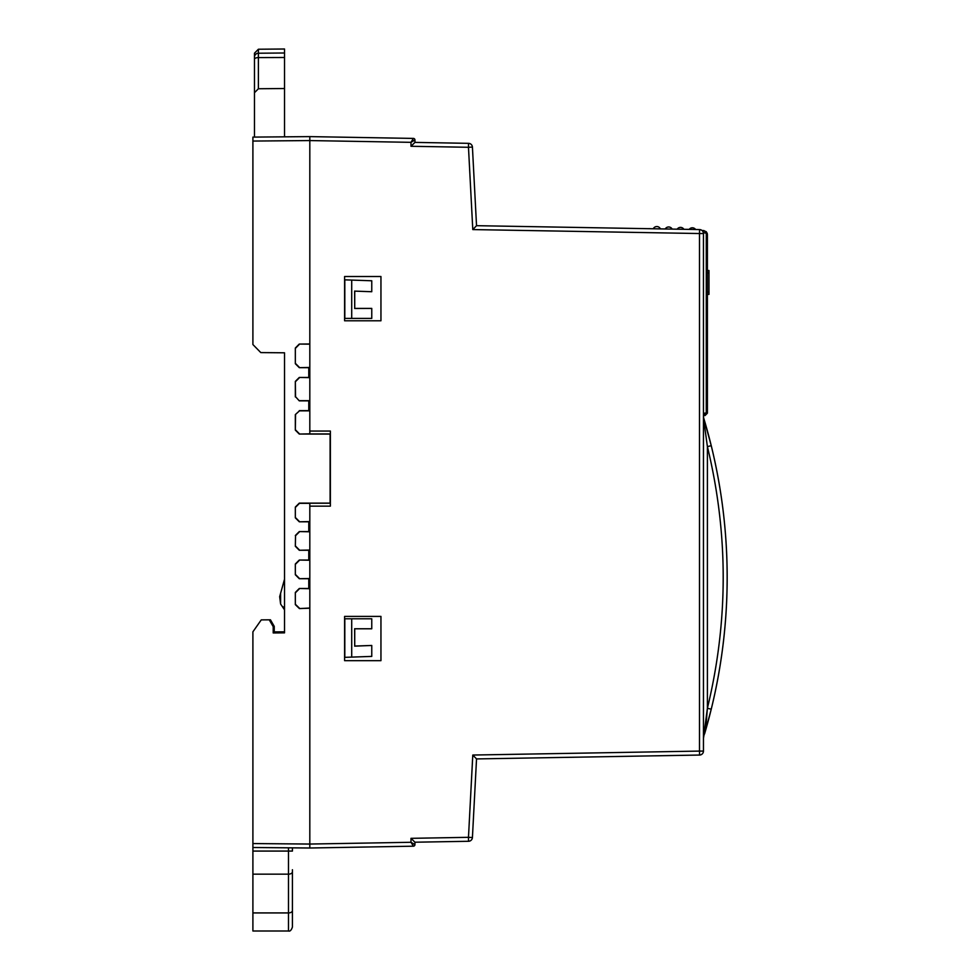 <?xml version="1.0" encoding="UTF-8"?>
<svg xmlns="http://www.w3.org/2000/svg" width="980" height="980" viewBox="0 0 980 980"><rect width="100%" height="100%" fill="white"/><g stroke="black" fill="none" stroke-linecap="round" stroke-linejoin="round"><path stroke-width="1.47" d="M268.716 352.653L284.519 352.8L284.519 632.86L273.212 632.958L273.212 626.649L269.267 619.826L261.256 619.887L252.901 631.818L252.901 847.504L309.815 848.006L309.815 506.146L330.37 506.146L330.37 431.053L309.815 431.053L309.815 343.968L299.255 344.066L309.815 344.164M284.519 448.828L284.519 352.8L260.803 352.592L252.901 344.543L252.901 137.102L309.815 136.612L309.815 140.532L309.815 136.612L413.389 138.413A1.58 1.58 0 0 1 414.944 139.993L410.988 142.333L413.389 138.413A1.58 1.58 0 0 1 414.944 139.993L413.781 140.679M284.519 488.359L284.519 513.728M273.212 626.649L274.241 626.379L274.241 631.904L284.519 631.818M274.241 631.904L273.212 632.958M299.292 367.659L308.774 367.659L308.774 377.447L299.292 377.447L308.97 377.643L308.97 367.476L299.292 367.659L295.335 363.715L295.335 348.023L299.255 344.066M309.815 608.029L299.427 608.58L309.815 608.213M299.427 608.58L295.335 604.623L295.335 592.447L295.335 604.623M295.335 592.447L299.292 588.49L308.97 588.686L308.97 578.519L299.292 578.715L308.774 578.715L308.774 588.49L299.292 588.49M299.292 578.715L295.335 574.758L295.335 563.99L295.335 574.758M295.335 563.99L299.292 560.046L308.97 560.229L308.97 550.062L299.292 550.258L308.774 550.258L308.774 560.033L299.292 560.046M299.292 550.258L295.335 546.301L295.531 535.729L295.335 546.301M295.335 535.533L299.292 531.589L308.97 531.773L308.97 521.605L299.292 521.801L308.774 521.801L308.774 531.589L299.292 531.589M299.292 521.801L295.335 517.844L295.335 507.077L295.335 517.844M295.335 507.077L299.292 503.132L330.113 503.132L330.113 434.067L299.292 434.054L295.335 430.11L295.335 414.601L299.488 410.841L295.335 414.601M299.292 400.857L295.531 396.716L299.292 400.857L308.774 400.857L308.774 410.645L299.292 410.645M295.335 396.912L295.335 381.404L299.292 377.447M330.113 434.067L330.113 503.132M282.987 606.706L284.519 609.83L280.782 604.28M284.372 579.744L279.668 596.673L280.599 603.974L280.599 593.329L279.668 596.673M309.803 846.904L309.815 848.006L413.389 846.193L411.024 842.335M295.531 396.716L295.335 381.404M295.335 430.11L295.531 414.785M330.223 433.956L309.815 433.956L309.815 431.053M309.815 433.871L299.292 434.054M309.815 503.316L299.488 503.316L295.531 507.273M309.815 506.146L309.815 503.23L330.223 503.23M344.593 320.779L380.951 320.779L380.951 276.519L344.593 276.519L344.593 320.779M344.593 660.667L380.951 660.667L380.951 616.408L344.593 616.408L344.593 660.667M309.815 343.968L309.815 140.532M295.335 363.715L295.335 348.023M703.615 417.774L703.456 416.635L703.615 417.774A3.957 2.732 163.2 0 1 703.615 418.913L707.401 446.623L711.247 445.68L703.615 417.774A553.137 553.137 0 0 1 704.522 734.057L711.247 709.202L707.401 708.258L703.456 738.246L706.213 722.848L707.401 708.258C728.458 621.038 728.458 533.831 707.401 446.623L707.401 708.258M413.781 843.927L413.156 843.56M411.87 843.719L412.31 844.429M412.69 845.054L413.389 846.193A1.58 1.58 0 0 0 414.944 844.613L414.944 842.212L410.988 838.329L410.988 842.286L414.944 844.613M412.69 139.564L412.31 140.189M412.445 141.475L413.156 141.047M274.241 626.379L270.456 619.813L269.267 619.826M295.531 429.914L299.488 433.871M299.451 344.25L295.531 348.206M295.531 363.519L299.488 367.476M299.488 377.643L295.531 381.588M299.488 410.841L308.97 410.841L308.97 400.673L299.488 400.673M414.944 842.212L468.538 841.281A3.957 3.957 0 0 0 472.421 837.533L476.537 758.924L472.789 755.041L468.477 837.324L472.421 837.533M476.537 758.924L699.573 755.041A3.957 3.957 0 0 0 703.456 751.084L703.456 233.534A3.957 3.957 0 0 0 699.573 229.577L476.537 225.682L472.789 229.577L699.5 233.534L699.573 229.577L701.496 230.116M703.456 233.534L699.5 233.534L699.5 751.084L703.456 751.084M476.537 225.682L472.421 147.074A3.957 3.957 0 0 0 468.538 143.337L414.944 142.394L410.988 146.277L468.477 147.282L468.538 143.337M414.944 142.394L414.944 139.993M397.488 846.475L350.056 847.296M299.488 588.686L295.531 592.643M295.531 604.427L299.623 608.384M295.531 517.661L299.488 521.605M299.488 531.773L295.531 535.729M295.531 546.105L299.488 550.062M299.488 560.229L295.531 564.186M295.531 574.562L299.488 578.519M703.456 293.51L703.456 289.566L703.456 293.51M371.763 291.721L371.763 280.782L344.727 279.839L344.727 318.402L371.763 318.402L371.763 308.406L354.723 308.406L354.723 291.121L371.763 291.721L354.723 291.121M344.727 618.784L344.727 657.347L371.763 656.404L371.763 645.465L354.723 646.065L354.723 628.78L371.763 628.78L371.763 618.784L344.727 618.784L371.763 618.784M703.456 416.635L703.615 418.913M354.65 291.048L354.723 308.406M354.65 308.48L371.763 308.406M371.763 318.402L344.727 318.402M344.813 318.316L344.813 279.851M344.813 657.347L344.813 618.87M371.763 628.78L354.723 628.78M354.65 628.707L354.723 646.065M354.65 646.139L371.763 645.465M703.615 735.956A3.957 2.732 16.8 0 1 703.615 737.107L703.456 738.246M351.71 280.084L351.71 318.316M351.71 618.87L351.71 657.102M284.519 52.994L284.519 49L258.401 49.233L258.401 53.226L284.519 52.994L284.519 57.489L258.401 57.587L258.401 88.751L284.519 88.519L284.519 57.489M284.519 136.833L284.519 88.519M258.401 88.751L254.482 92.696L254.482 137.09M258.401 49.233L254.482 53.177L254.482 100.254M254.482 59.229L254.482 57.11A3.957 3.883 0 0 1 258.401 53.226L258.401 57.587A3.957 1.642 180 0 0 254.482 59.229L254.482 92.696M252.901 912.931L252.901 931L288.475 931L288.475 912.931L252.901 912.931L252.901 847.504M292.42 905.312L292.42 869.738M288.475 931C290.019 931.551 291.342 930.241 292.42 927.043L292.42 871.845A3.957 2.315 180 0 1 288.475 874.16L252.901 874.16M292.42 910.616A3.957 2.315 180 0 1 288.475 912.931L288.475 851.069L292.42 851.069L292.42 847.847M707.401 397.365L707.401 413.168L705.049 415.545L703.456 415.557L705.037 415.214M707.401 411.6L707.401 234.514L706.274 233.399L706.274 412.715L707.401 411.6L706.274 414.369L703.481 415.557A2.377 1.69 89.5 0 0 705.159 413.18L706.274 412.715A2.377 1.372 44.5 0 1 706.274 414.369M708.981 294.061L708.981 270.835M703.591 230.557L702.048 230.508L703.591 230.557A2.377 1.69 92 0 1 705.196 232.934L706.274 233.399A2.377 1.372 135.5 0 0 706.274 231.733L707.401 234.514L707.156 233.118L703.591 230.557L706.274 231.733L707.401 234.514L707.107 233.02M648.907 228.646L651.369 228.732L648.907 228.646M702.525 230.521L703.456 232.873L703.456 290.166M703.456 293.461L703.456 413.291M689.185 229.394A3.957 3.957 0 0 1 695.616 229.504A3.957 3.957 0 0 0 689.185 229.394M665.224 228.977A3.957 3.957 0 0 1 672.17 229.1A3.957 3.957 0 0 0 665.224 228.977M653.256 228.769A3.957 3.957 0 0 1 660.422 228.891A3.957 3.957 0 0 0 653.256 228.769M677.192 229.185A3.957 3.957 0 0 1 683.893 229.308A3.957 3.957 0 0 0 677.192 229.185M410.988 842.286L309.815 844.05L252.901 843.56M410.988 146.277L410.988 142.333L309.815 140.569L252.901 141.059M644.963 232.579L637.049 232.444M627.567 232.272L578.874 231.427M563.855 231.157L472.789 229.577L468.477 147.282L472.421 147.074M468.538 841.281L468.477 837.324L410.988 838.329M699.573 755.041L699.5 751.084L472.789 755.041M309.815 848.006L413.389 846.193M711.247 445.68A553.137 553.137 0 0 1 711.247 709.202M288.475 847.823L288.475 851.069L252.901 851.069M708.981 292.003L707.401 292.028M708.981 272.881L707.401 272.857M703.456 413.18L705.159 413.18M705.196 232.934L703.456 232.873M309.815 136.612L252.901 137.102M704.522 734.057L705.196 731.754M708.981 294.38L707.401 294.404M708.981 270.517L707.401 270.492"/></g></svg>
